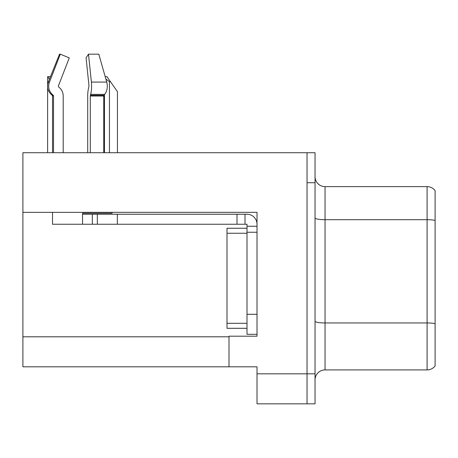 <?xml version="1.0" encoding="UTF-8"?>
<svg xmlns="http://www.w3.org/2000/svg" width="458" height="458" viewBox="0 0 458 458"><rect width="100%" height="100%" fill="white"/><g stroke="black" fill="none" stroke-linecap="round" stroke-linejoin="round"><path stroke-width="0.69" d="M257.012 212.34L257.012 336.201L229 336.201L229 366.818L257.012 366.818L257.012 403.836L307.037 403.836L307.037 373.82L307.037 403.836L315.041 403.836L315.041 373.82L307.037 373.82L307.037 152.714L22.9 152.714L22.9 212.34L257.012 212.34M22.9 212.34L22.9 366.818L229 366.818M315.041 379.922A10.007 10.007 0 0 1 325.048 369.921L427.096 369.921L427.096 186.629L325.048 186.629A10.007 10.007 0 0 1 315.041 176.622A10.007 10.007 0 0 0 325.048 186.629L325.048 369.921M307.037 152.714L315.041 152.714L315.041 182.725L307.037 182.725L307.037 373.82L257.012 373.82M435.1 190.631A10.007 10.007 0 0 0 427.096 186.629A10.007 10.007 0 0 1 435.1 190.631L435.1 365.919A10.007 10.007 0 0 1 427.096 369.921M315.041 182.725L315.041 373.82M435.1 221.088L435.1 323.646A10.007 1.735 180 0 0 427.096 322.947L325.048 322.947A10.007 1.735 0 0 1 315.041 321.213M105.197 76.675L106.937 76.675L110.441 81.679L109.445 81.679L105.884 79.102M117.448 152.714L117.448 91.686L110.441 81.679M104.441 152.714L104.441 94.709M47.615 152.714L47.615 76.675L48.079 76.675L49.327 79.543M50.34 77.007L50.111 76.675L48.079 76.675M58.693 86.928A1.002 0.968 -90 0 1 58.441 85.806A1.002 0.968 -90 0 0 58.693 86.928L59.666 87.833A11.003 10.631 90 0 1 63.198 96.025L63.198 152.714M90.295 152.714L90.295 96.025L90.644 94.377A11.003 2.851 -90 0 0 91.388 82.079L106.731 82.079A11.003 7.78 90 0 1 104.705 94.377A11.003 7.78 90 0 0 106.731 82.079L98.802 54.164L88.486 54.164L86.081 57.897L88.984 85.806L88.657 87.833A11.003 2.851 -90 0 0 87.707 96.025L87.707 152.714M90.644 94.377L104.705 94.377L103.989 95.281A1.002 0.71 -90 0 0 103.754 96.025L103.754 152.714M52.515 152.714L52.515 96.025L53.534 96.025A1.002 0.968 -90 0 0 53.214 95.281L52.183 95.281L51.17 94.377L52.241 94.377L53.214 95.281A1.002 0.968 -90 0 1 53.534 96.025L53.534 152.714M58.441 85.806L69.267 57.897L60.301 54.164L59.517 54.164L48.308 82.079C46.687 86.774 47.643 90.873 51.17 94.377M112.09 212.34L112.09 213.245L82.532 213.245L82.532 214.241L97.336 214.241L97.336 224.248L52.515 224.248L52.515 212.34M60.301 54.164L49.47 82.079A11.003 10.631 90 0 0 52.241 94.377M91.388 82.079L88.486 54.164M103.754 96.025A1.002 0.71 -90 0 1 103.989 95.281A1.002 0.71 -90 0 0 103.754 96.025L90.295 96.025M97.336 214.241L247.005 214.241A10.007 10.007 0 0 1 257.012 224.254M97.336 224.248L247.005 224.248L247.005 226.246L257.012 226.246M247.005 334.3L257.012 334.3L247.005 334.3L247.005 226.246M245.007 224.248L245.007 214.241M257.012 232.252L247.005 232.252L247.011 228.25L226.996 228.25L226.996 328.3L247.005 328.3M237.004 224.248L237.004 214.241M22.9 336.802L229 336.802M435.1 220.395A10.007 1.735 180 0 0 427.096 219.697L325.048 219.697A10.007 1.735 0 0 1 315.041 217.962M109.445 152.714L109.445 81.679M82.532 224.248L82.532 214.241M49.47 82.079L48.308 82.079M103.989 95.281L90.381 95.281M257.012 314.291L247.005 314.291M117.345 224.248L117.345 214.241M92.333 224.248L92.333 214.241M226.996 323.296L247.005 323.296M226.996 233.254L247.005 233.254M52.183 95.281L52.515 96.025"/></g></svg>
